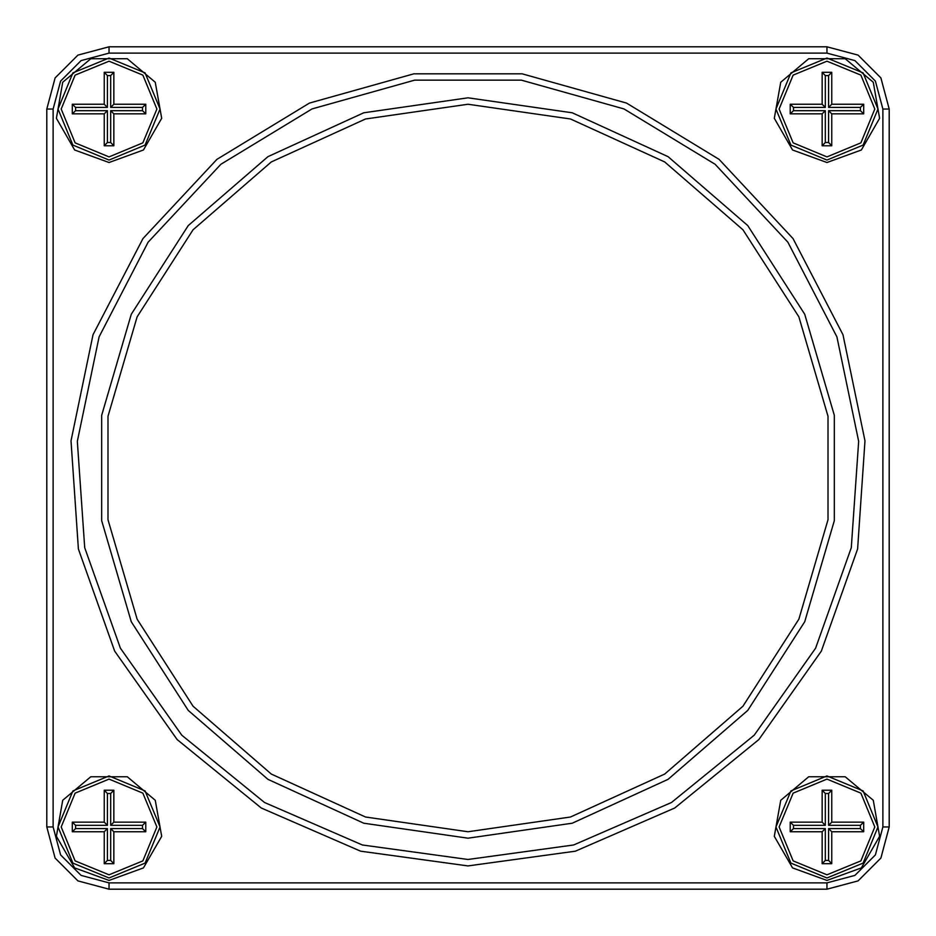 <?xml version="1.0" encoding="UTF-8"?>
<svg xmlns="http://www.w3.org/2000/svg" width="936" height="936" viewBox="0 0 936 936"><rect width="100%" height="100%" fill="white"/><g stroke="black" fill="none" stroke-linecap="round" stroke-linejoin="round"><path stroke-width="1.4" d="M468 865.917L360.641 851.163L261.249 807.99L177.185 739.604L114.695 651.07L78.402 548.964L71.007 440.844L93.062 334.749L142.916 238.528L216.883 159.331L309.465 103.03L413.817 73.792L522.183 73.792L626.535 103.03L719.117 159.331L793.084 238.528L842.938 334.749L864.993 440.844L857.598 548.964L821.305 651.07L758.815 739.604L674.751 807.99L575.359 851.163L468 865.917M468 859.54L573.639 845.021L671.44 802.538L754.147 735.24L815.642 648.133L851.35 547.665L858.628 441.277L836.924 336.878L787.878 242.213L715.092 164.28L623.984 108.88L521.317 80.11L414.683 80.11L312.016 108.88L220.908 164.28L148.122 242.213L99.076 336.878L77.372 441.277L84.649 547.665L120.358 648.133L181.853 735.24L264.56 802.538L362.361 845.021L468 859.54M468 838.141L363.718 823.153L267.883 779.384L188.265 710.389L131.309 621.761L101.626 520.673L101.626 415.327L131.309 314.239L188.265 225.611L267.883 156.616L363.718 112.846L468 97.859L572.282 112.846L668.117 156.616L747.735 225.611L804.691 314.239L834.374 415.327L834.374 520.673L804.691 621.761L747.735 710.389L668.117 779.384L572.282 823.153L468 838.141M468 831.765L570.48 817.034L664.665 774.013L742.915 706.212L798.888 619.117L828.056 519.772L828.056 416.227L798.888 316.883L742.915 229.788L664.665 161.986L570.48 118.966L468 104.235L365.52 118.966L271.335 161.986L193.085 229.788L137.112 316.883L107.944 416.227L107.944 519.772L137.112 619.117L193.085 706.212L271.335 774.013L365.52 817.034L468 831.765M826.979 162.466L792.616 149.971L774.341 118.299L780.694 82.298L808.692 58.792L845.255 58.792L873.265 82.298L879.618 118.299L861.331 149.971L826.979 162.466M826.979 880.425L792.616 867.918L774.341 836.257L780.694 800.257L808.692 776.751L845.255 776.751L873.265 800.257L879.618 836.257L861.331 867.918L826.979 880.425M109.021 880.425L74.669 867.918L56.382 836.257L62.735 800.257L90.745 776.751L127.308 776.751L155.306 800.257L161.659 836.257L143.383 867.918L109.021 880.425M109.021 162.466L74.669 149.971L56.382 118.299L62.735 82.298L90.745 58.792L127.308 58.792L155.306 82.298L161.659 118.299L143.383 149.971L109.021 162.466M109.021 160.079L145.127 145.127L160.079 109.021L145.127 72.926L109.021 57.973L72.926 72.926L57.973 109.021L72.926 145.127L109.021 160.079M826.979 160.079L863.074 145.127L878.027 109.021L863.074 72.926L826.979 57.973L790.873 72.926L775.921 109.021L790.873 145.127L826.979 160.079M826.979 779.115L793.131 793.131L779.115 826.979L793.131 860.827L826.979 874.844L860.827 860.827L874.844 826.979L860.827 793.131L826.979 779.115M826.979 61.156L793.131 75.172L779.115 109.021L793.131 142.869L826.979 156.885L860.827 142.869L874.844 109.021L860.827 75.172L826.979 61.156M109.021 61.156L75.172 75.172L61.156 109.021L75.172 142.869L109.021 156.885L142.869 142.869L156.885 109.021L142.869 75.172L109.021 61.156M109.021 779.115L75.172 793.131L61.156 826.979L75.172 860.827L109.021 874.844L142.869 860.827L156.885 826.979L142.869 793.131L109.021 779.115M109.021 775.921L72.926 790.873L57.973 826.979L72.926 863.074L109.021 878.027L145.127 863.074L160.079 826.979L145.127 790.873L109.021 775.921M826.979 775.921L790.873 790.873L775.921 826.979L790.873 863.074L826.979 878.027L863.074 863.074L878.027 826.979L863.074 790.873L826.979 775.921M109.021 53.176L81.104 60.664L60.664 81.104L53.176 109.021L53.176 826.979L60.664 854.896L81.104 875.335L109.021 882.823L826.979 882.823L854.896 875.335L875.335 854.896L882.823 826.979L882.823 109.021L875.335 81.104L854.896 60.664L826.979 53.176L109.021 53.176L109.021 46.8L826.979 46.8L858.09 55.142L880.858 77.91L889.2 109.021L889.2 826.979L880.858 858.09L858.09 880.858L826.979 889.2L109.021 889.2L77.91 880.858L55.142 858.09L46.8 826.979L46.8 109.021L55.142 77.91L77.91 55.142L109.021 46.8M831.765 863.671L822.194 863.671L822.194 831.765L790.277 831.765L790.277 822.194L822.194 822.194L822.194 790.277L831.765 790.277L831.765 822.194L863.671 822.194L863.671 831.765L831.765 831.765L831.765 863.671L828.571 860.476L828.571 828.571L860.476 828.571L860.476 825.376L828.571 825.376L828.571 793.471L825.376 793.471L825.376 825.376L793.471 825.376L793.471 828.571L825.376 828.571L825.376 860.476L828.571 860.476M831.765 822.194L828.571 825.376M828.571 793.471L831.765 790.277M825.376 793.471L822.194 790.277M863.671 822.194L860.476 825.376M825.376 825.376L822.194 822.194M863.671 831.765L860.476 828.571M793.471 825.376L790.277 822.194M831.765 831.765L828.571 828.571M793.471 828.571L790.277 831.765M825.376 828.571L822.194 831.765M822.194 863.671L825.376 860.476M831.765 145.724L822.194 145.724L822.194 113.806L790.277 113.806L790.277 104.235L822.194 104.235L822.194 72.329L831.765 72.329L831.765 104.235L863.671 104.235L863.671 113.806L831.765 113.806L831.765 145.724L828.571 142.529L828.571 110.623L860.476 110.623L860.476 107.429L828.571 107.429L828.571 75.523L825.376 75.523L825.376 107.429L793.471 107.429L793.471 110.623L825.376 110.623L825.376 142.529L828.571 142.529M831.765 104.235L828.571 107.429M828.571 75.523L831.765 72.329M825.376 75.523L822.194 72.329M863.671 104.235L860.476 107.429M825.376 107.429L822.194 104.235M863.671 113.806L860.476 110.623M793.471 107.429L790.277 104.235M831.765 113.806L828.571 110.623M793.471 110.623L790.277 113.806M825.376 110.623L822.194 113.806M822.194 145.724L825.376 142.529M113.806 145.724L104.235 145.724L104.235 113.806L72.329 113.806L72.329 104.235L104.235 104.235L104.235 72.329L113.806 72.329L113.806 104.235L145.724 104.235L145.724 113.806L113.806 113.806L113.806 145.724L110.623 142.529L110.623 110.623L142.529 110.623L142.529 107.429L110.623 107.429L110.623 75.523L107.429 75.523L107.429 107.429L75.523 107.429L75.523 110.623L107.429 110.623L107.429 142.529L110.623 142.529M113.806 104.235L110.623 107.429M110.623 75.523L113.806 72.329M107.429 75.523L104.235 72.329M145.724 104.235L142.529 107.429M107.429 107.429L104.235 104.235M145.724 113.806L142.529 110.623M75.523 107.429L72.329 104.235M113.806 113.806L110.623 110.623M75.523 110.623L72.329 113.806M107.429 110.623L104.235 113.806M104.235 145.724L107.429 142.529M113.806 863.671L104.235 863.671L104.235 831.765L72.329 831.765L72.329 822.194L104.235 822.194L104.235 790.277L113.806 790.277L113.806 822.194L145.724 822.194L145.724 831.765L113.806 831.765L113.806 863.671L110.623 860.476L110.623 828.571L142.529 828.571L142.529 825.376L110.623 825.376L110.623 793.471L107.429 793.471L107.429 825.376L75.523 825.376L75.523 828.571L107.429 828.571L107.429 860.476L110.623 860.476M113.806 822.194L110.623 825.376M110.623 793.471L113.806 790.277M107.429 793.471L104.235 790.277M145.724 822.194L142.529 825.376M107.429 825.376L104.235 822.194M145.724 831.765L142.529 828.571M75.523 825.376L72.329 822.194M113.806 831.765L110.623 828.571M75.523 828.571L72.329 831.765M107.429 828.571L104.235 831.765M104.235 863.671L107.429 860.476M826.979 889.2L826.979 882.823M882.823 826.979L889.2 826.979M882.823 109.021L889.2 109.021M109.021 889.2L109.021 882.823M826.979 53.176L826.979 46.8M46.8 826.979L53.176 826.979M46.8 109.021L53.176 109.021"/></g></svg>
